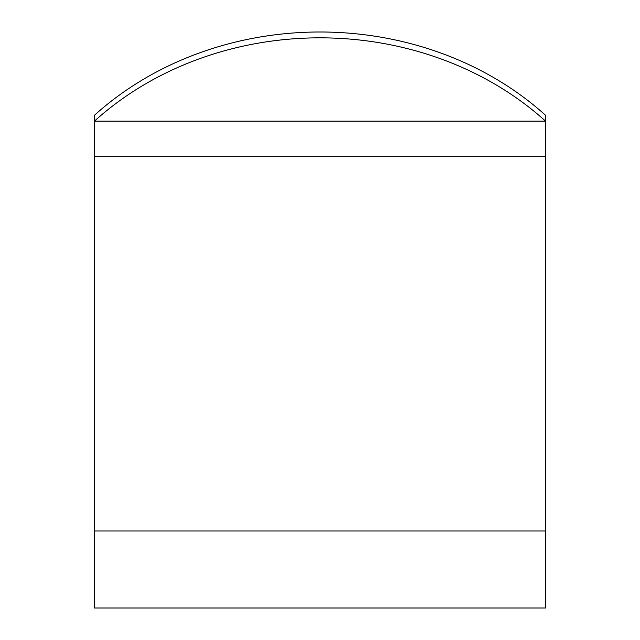 <?xml version="1.0" encoding="UTF-8"?>
<svg xmlns="http://www.w3.org/2000/svg" width="640" height="640" viewBox="0 0 640 640"><rect width="100%" height="100%" fill="white"/><g stroke="black" fill="none" stroke-linecap="round" stroke-linejoin="round"><path stroke-width="0.96" d="M94.44 156.696L94.44 121.144L545.56 121.144L545.56 115.304A311.792 269.08 180 0 0 94.44 115.304L94.44 121.144A311.792 269.08 180 0 1 545.56 121.144L545.56 156.696L94.44 156.696L94.44 608L545.56 608L545.56 156.696M545.56 531L94.44 531"/></g></svg>
